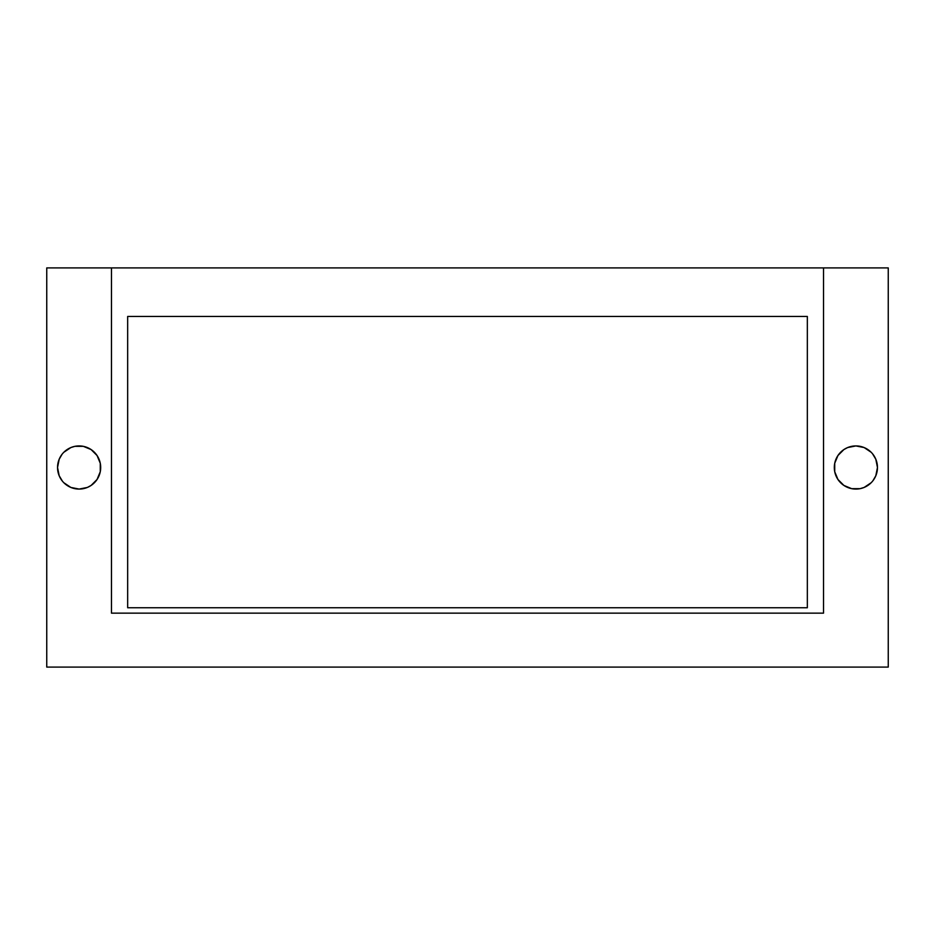 <?xml version="1.0" encoding="UTF-8"?>
<svg xmlns="http://www.w3.org/2000/svg" width="935" height="935" viewBox="0 0 935 935"><rect width="100%" height="100%" fill="white"/><g stroke="black" fill="none" stroke-linecap="round" stroke-linejoin="round"><path stroke-width="1.4" d="M872.565 453.814L875.814 459.249L877.462 467.5A21.575 21.575 0 0 1 855.887 489.075A21.575 21.575 0 0 1 834.312 467.5A21.575 21.575 0 0 1 855.887 445.925A21.575 21.575 0 0 1 877.462 467.5L875.814 475.751L872.998 480.637M62.435 481.186L59.185 475.751L57.538 467.5A21.575 21.575 0 0 1 79.113 445.925A21.575 21.575 0 0 1 100.688 467.5A21.575 21.575 0 0 1 79.113 489.075A21.575 21.575 0 0 1 57.538 467.5L59.185 459.249L62.002 454.363M888.25 267.913L888.25 667.087L46.75 667.087L46.75 267.913L111.475 267.913L111.475 613.15L823.525 613.15L823.525 267.913L888.25 267.913L888.25 667.087L46.75 667.087L46.75 267.913L888.25 267.913M99.052 459.249L97.053 455.509L100.279 463.292L100.279 471.707L97.053 479.491L99.052 475.751M95.791 453.814L91.104 449.56L97.053 455.509M74.905 488.666L79.113 489.075L70.861 487.439L63.86 482.752M97.053 479.491L91.104 485.44L96.235 480.637M835.948 475.751L837.947 479.491L834.721 471.707L834.721 463.292L837.947 455.509L835.948 459.249M839.209 481.186L843.896 485.44L837.947 479.491M860.095 446.334L855.887 445.925L864.139 447.561L871.139 452.248M837.947 455.509L843.896 449.56L838.765 454.363M127.663 607.75L127.663 316.462L807.337 316.462L807.337 607.75L127.663 607.75L127.663 316.462L807.337 316.462L807.337 607.75L127.663 607.75M823.525 267.913L111.475 267.913L111.475 613.15L823.525 613.15L823.525 267.913M91.104 485.44L87.376 487.439L79.113 489.075M63.86 452.248L70.861 447.561L74.905 446.334L83.32 446.334L91.104 449.56M871.139 482.752L864.139 487.439L860.095 488.666L851.68 488.666L843.896 485.44M843.896 449.56L847.624 447.561L855.887 445.925"/></g></svg>
